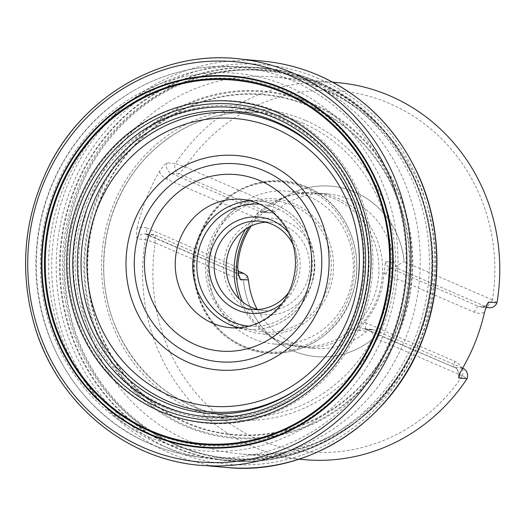 <?xml version="1.0" encoding="UTF-8"?>
<svg xmlns="http://www.w3.org/2000/svg" width="526" height="526" viewBox="0 0 526 526"><rect width="100%" height="100%" fill="white"/><g stroke="black" fill="none" stroke-linecap="round" stroke-linejoin="round"><path stroke-width="0.39" stroke-dasharray="2.63 1.97" d="M496.945 302.746L492.421 299.879A181.187 170.904 95.1 0 0 389.93 103.648A181.187 170.904 95.1 0 0 185.224 166.926L175.368 163.573A189.242 178.498 95.1 0 1 338.1 82.681M304.271 459.652A189.242 178.498 95.1 0 1 252.171 446.383A189.242 178.498 95.1 0 1 145.426 239.586L155.282 242.94A181.187 170.904 95.1 0 0 257.773 439.164A181.187 170.904 95.1 0 0 462.479 375.893L467.003 378.759M462.479 375.893L374.21 337.685A85.554 80.695 95.1 0 1 316.198 356.621A85.554 80.695 -84.9 0 0 374.21 337.685L370.804 329.546L366.813 331.216A77.506 73.107 95.1 0 1 314.259 348.37A77.506 73.107 95.1 0 1 257.135 309.281M247.424 276.143L243.545 281.127A85.554 80.695 95.1 0 0 316.198 356.621L316.198 356.621A85.554 80.695 -84.9 0 1 243.551 281.14L155.282 242.94M152.027 432.398A184.034 173.58 95.1 0 1 113.984 116.785A184.034 173.58 95.1 0 1 391.416 236.851A184.034 173.58 95.1 0 1 152.027 432.398M154.979 242.71L155.374 235.168L147.116 234.425A6.444 2.045 -66.6 0 1 146.905 234.372A6.444 2.045 -66.6 0 1 147.333 228.271A14.498 13.669 -84.9 0 0 137.089 228.238C136.175 232.9 136.201 236.437 137.168 238.85L145.426 239.586A8.054 7.594 95.1 0 1 153.158 234.603A8.054 7.594 95.1 0 1 155.374 235.168L237.844 270.857M137.089 228.238A189.242 178.498 95.1 0 1 159.424 171.542C161.942 167.505 164.5 164.599 167.11 162.836L175.368 163.573A8.054 7.594 95.1 0 0 179.445 174.067L184.843 166.893M185.224 166.926L273.494 205.127A85.554 80.695 95.1 0 1 331.498 186.197A85.554 80.695 -84.9 0 0 273.494 205.127L272.35 212.866L275.558 211.123A77.506 73.107 95.1 0 1 328.112 193.969A77.506 73.107 95.1 0 1 349.455 199.407A77.506 73.107 95.1 0 1 393.941 262.356L395.73 266.261L404.152 261.685A85.554 80.695 -84.9 0 0 331.498 186.197A85.554 80.695 95.1 0 1 404.152 261.685L492.421 299.879M162.606 445.719A196.934 185.757 95.1 0 1 52.679 224.3A196.934 185.757 95.1 0 1 238.85 66.552A196.934 185.757 95.1 0 1 252.033 67.236A196.934 185.757 95.1 0 1 419.446 279.983A196.934 185.757 95.1 0 1 216.83 459.533A196.934 185.757 95.1 0 1 203.733 457.857A196.934 185.757 95.1 0 1 162.606 445.719M237.732 267.392L235.773 266.544L237.726 267.589A14.498 13.669 95.1 0 0 235.773 266.544L147.333 228.271M159.424 171.542A14.498 13.669 -84.9 0 0 166.703 179.096L255.143 217.37A14.498 13.669 -84.9 0 0 257.234 218.073L255.143 217.37A6.444 2.045 -66.6 0 1 259.62 211.597A8.054 7.594 -84.9 0 0 261.843 212.162A8.054 7.594 -84.9 0 0 267.3 210.38L262.868 213.148L257.102 218.218A77.506 73.107 -84.9 0 0 251.191 225.996M462.17 368.93A14.498 13.669 -84.9 0 0 454.891 361.375L366.451 323.102A14.498 13.669 -84.9 0 0 364.36 322.399L366.451 323.102A6.444 2.045 113.4 0 0 366.024 329.204A6.444 2.045 113.4 0 0 366.234 329.256A8.054 7.594 -84.9 0 0 364.018 328.691A8.054 7.594 -84.9 0 0 358.554 330.473L364.492 322.254A77.506 73.107 -84.9 0 0 383.862 273.079L385.683 261.613L393.941 262.356M383.862 273.079L385.821 273.928L383.868 272.882A14.498 13.669 95.1 0 0 385.821 273.928L474.261 312.201A14.498 13.669 -84.9 0 0 484.505 312.234M249.074 227.074A77.506 73.107 95.1 0 1 298.084 193.713A77.506 73.107 95.1 0 1 316.396 192.917A77.506 73.107 95.1 0 1 337.731 198.355A77.506 73.107 95.1 0 1 380.41 288.189A77.506 73.107 95.1 0 1 302.535 347.318A77.506 73.107 95.1 0 1 284.665 343.274A77.506 73.107 95.1 0 1 242.374 301.72M245.471 229.283A76.73 72.371 95.1 0 1 295.257 194.219A76.73 72.371 95.1 0 1 313.378 193.43A76.73 72.371 95.1 0 1 334.503 198.808A76.73 72.371 95.1 0 1 376.748 287.742A76.73 72.371 95.1 0 1 299.662 346.272A76.73 72.371 95.1 0 1 281.969 342.268A76.73 72.371 95.1 0 1 239.225 298.906M308.94 196.514A76.73 72.371 95.1 0 1 351.19 285.447A76.73 72.371 95.1 0 1 274.099 343.978A76.73 72.371 95.1 0 1 208.875 261.087A76.73 72.371 95.1 0 1 287.814 191.135A76.73 72.371 95.1 0 1 308.94 196.514M286.861 221.768A48.32 45.571 -84.9 0 0 224.004 273.112A48.32 45.571 -84.9 0 0 296.848 304.633A48.32 45.571 -84.9 0 0 286.861 221.768M265.827 222.196A44.289 41.778 95.1 0 1 271.863 222.274A44.289 41.778 95.1 0 1 284.06 225.378A44.289 41.778 95.1 0 1 308.446 276.715A44.289 41.778 95.1 0 1 263.947 310.498A44.289 41.778 95.1 0 1 257.99 309.505M288.827 292.232A44.289 41.778 -84.9 0 0 293.1 244.682M288.55 232.597A48.32 45.571 95.1 0 1 282.206 303.311M272.35 212.866L267.879 212.34L179.445 174.067L171.18 173.324A8.054 7.594 95.1 0 1 167.11 162.836M370.804 329.546L374.492 329.999L462.63 368.141M489.219 307.736A8.054 7.594 95.1 0 1 487.004 307.171L398.563 268.898L395.73 266.261M462.755 375.906L462.933 368.272M487.102 304.554A8.054 7.594 95.1 0 1 480.961 306.993A8.054 7.594 95.1 0 1 478.739 306.428L487.004 307.171L492.619 300.096M244.531 59.55A204.095 192.503 -84.9 0 0 26.609 244.735A204.095 192.503 -84.9 0 0 208.079 465.753M262.868 61.115A204.003 192.417 -84.9 0 0 52.567 247.062A204.003 192.417 -84.9 0 0 226.397 467.482M318.651 78.65A200.597 189.209 -84.9 0 0 57.715 291.798A200.597 189.209 -84.9 0 0 360.113 422.674A200.597 189.209 -84.9 0 0 318.651 78.65M317.605 81.76A197.257 186.059 95.1 0 1 358.384 420.057A197.257 186.059 95.1 0 1 61.016 291.358A197.257 186.059 95.1 0 1 317.605 81.76M316.836 84.331A194.502 183.456 -84.9 0 0 63.824 291.003A194.502 183.456 -84.9 0 0 357.042 417.9A194.502 183.456 -84.9 0 0 316.836 84.331M311.898 103.274A174.277 164.382 -84.9 0 0 85.199 288.458A174.277 164.382 -84.9 0 0 347.923 402.16A174.277 164.382 -84.9 0 0 311.898 103.274M311.701 104.016A173.488 163.639 -84.9 0 0 86.027 288.36A173.488 163.639 -84.9 0 0 347.561 401.542A173.488 163.639 -84.9 0 0 311.701 104.016M310.932 106.337A170.989 161.278 95.1 0 1 346.272 399.589A170.989 161.278 95.1 0 1 88.499 288.031A170.989 161.278 95.1 0 1 310.932 106.337M310.728 106.85A170.437 160.759 -84.9 0 0 89.025 287.952A170.437 160.759 -84.9 0 0 345.957 399.149A170.437 160.759 -84.9 0 0 310.728 106.85M305.402 120.395A155.801 146.958 -84.9 0 0 102.728 285.953A155.801 146.958 -84.9 0 0 337.607 387.603A155.801 146.958 -84.9 0 0 305.402 120.395M303.16 123.34A152.527 143.868 -84.9 0 0 260.16 112.551L260.16 112.551A152.527 143.868 -84.9 0 0 104.24 251.698A152.527 143.868 -84.9 0 0 232.893 416.382L232.893 416.382A152.527 143.868 -84.9 0 0 387.024 300.642A152.527 143.868 -84.9 0 0 303.16 123.34M241.539 111.933L260.16 112.551C208.967 107.817 156.275 135.129 128.042 181.148C111.906 207.277 103.813 235.891 103.773 266.984C102.609 342.623 161.942 411.141 232.893 416.382L214.457 413.679A151.692 143.079 -84.9 0 0 360.211 293.607A151.692 143.079 -84.9 0 0 275.821 121.69M165.072 406.144A155.42 146.596 95.1 0 1 132.946 139.594A155.42 146.596 95.1 0 1 367.24 240.993A155.42 146.596 95.1 0 1 165.072 406.144M323.819 156.176A150.088 141.566 95.1 0 1 303.298 384.789M161.337 411.812A161.679 152.501 95.1 0 1 127.917 134.524A161.679 152.501 95.1 0 1 371.658 240.007A161.679 152.501 95.1 0 1 161.337 411.812M150.028 437.461A189.498 178.741 95.1 0 1 110.861 112.465A189.498 178.741 95.1 0 1 396.532 236.102A189.498 178.741 95.1 0 1 150.028 437.461M319.538 83.68A195.429 184.33 95.1 0 1 359.935 418.847A195.429 184.33 95.1 0 1 65.323 291.345A195.429 184.33 95.1 0 1 319.538 83.68M319.723 84.206A194.903 183.837 -84.9 0 0 79.005 191.24A194.903 183.837 -84.9 0 0 177.558 445.108A194.903 183.837 -84.9 0 0 418.275 338.073A194.903 183.837 -84.9 0 0 319.723 84.206M188.065 440.63A189.242 178.498 95.1 0 1 83.864 221.295A189.242 178.498 95.1 0 1 274 76.927A189.242 178.498 95.1 0 1 434.864 281.371A189.242 178.498 95.1 0 1 240.165 453.899A189.242 178.498 95.1 0 1 188.065 440.63M164.053 407.341A156.761 147.865 95.1 0 1 131.651 138.489A156.761 147.865 95.1 0 1 367.97 240.763A156.761 147.865 95.1 0 1 164.053 407.341M149.759 443.609A195.942 184.817 95.1 0 1 40.39 223.313A195.942 184.817 95.1 0 1 225.615 66.361A195.942 184.817 95.1 0 1 405.296 278.714A195.942 184.817 95.1 0 1 190.675 455.687A195.942 184.817 95.1 0 1 149.759 443.609M317.835 82.082A196.934 185.757 -84.9 0 0 263.618 68.275A196.934 185.757 -84.9 0 0 65.75 218.507A196.934 185.757 -84.9 0 0 174.185 446.758A196.934 185.757 -84.9 0 0 228.409 460.572A196.934 185.757 -84.9 0 0 426.27 310.34A196.934 185.757 -84.9 0 0 317.835 82.082M255.143 217.37L257.102 218.218M366.451 323.102L364.492 322.254M358.554 330.473L366.813 331.216M267.3 210.38L275.558 211.123M307.02 187.486A85.975 81.089 -84.9 0 0 200.833 234.701A85.975 81.089 -84.9 0 0 244.307 346.68A85.975 81.089 -84.9 0 0 350.487 299.465A85.975 81.089 -84.9 0 0 307.02 187.486M294.238 203.694A67.867 64.014 -84.9 0 0 205.955 275.808A67.867 64.014 -84.9 0 0 308.262 320.084A67.867 64.014 -84.9 0 0 294.238 203.694M305.409 188.025A85.251 80.412 95.1 0 1 323.03 334.24A85.251 80.412 95.1 0 1 194.508 278.616A85.251 80.412 95.1 0 1 305.409 188.025M293.232 205.587A65.796 62.061 95.1 0 1 306.829 318.427A65.796 62.061 95.1 0 1 207.645 275.499A65.796 62.061 95.1 0 1 293.232 205.587M249.008 326.14A61.2 57.728 -84.9 0 0 312.082 270.351A61.2 57.728 -84.9 0 0 259.956 204.226M250.363 200.827A64.422 60.766 95.1 0 1 259.279 200.932C274.329 202.464 287.13 208.894 297.677 220.23C310.669 235.129 316.093 252.69 313.963 272.928C311.372 291.279 303.015 306.027 288.886 317.185C276.505 326.403 262.796 330.427 247.759 329.263L230.27 327.691A64.422 60.766 -84.9 0 0 296.546 268.957A64.422 60.766 -84.9 0 0 241.782 199.361L259.279 200.932A64.422 60.766 95.1 0 1 314.042 270.528A64.422 60.766 95.1 0 1 247.759 329.263A64.422 60.766 95.1 0 1 238.968 327.777M137.168 238.85A8.054 7.594 95.1 0 1 144.9 233.86A8.054 7.594 95.1 0 1 147.116 234.425L235.556 272.698A6.444 2.045 -66.6 0 1 235.346 272.646A6.444 2.045 -66.6 0 1 235.773 266.544M267.879 212.34L259.62 211.597L171.18 173.324A6.444 2.045 113.4 0 0 166.703 179.096M238.173 272.935L235.556 272.698A8.054 7.594 95.1 0 1 238.804 275.414M462.571 368.239L454.674 367.529L366.234 329.256L374.492 329.999M459.336 374.933A8.054 7.594 95.1 0 0 454.674 367.529A6.444 2.045 -66.6 0 1 454.464 367.477A6.444 2.045 -66.6 0 1 454.891 361.375M398.563 268.898L390.305 268.155A6.444 2.045 113.4 0 0 385.821 273.928M474.261 312.201A6.444 2.045 113.4 0 1 478.739 306.428L390.305 268.155A8.054 7.594 95.1 0 1 385.683 261.613M242.479 59.287L245.169 59.635M206.014 465.648L208.717 465.78M332.78 82.207L274 76.927C326.889 81.326 377.175 113.623 405.717 163.152C433.634 210.308 440.117 272.198 422.293 325.837C396.854 407.86 316.685 462.334 240.165 453.899L298.952 459.178M238.85 66.552L225.615 66.361C185.007 66.138 148.023 78.407 114.655 103.162C69.905 136.536 40.476 191.543 36.564 248.995C29.39 331.025 77.21 413.528 149.601 443.563C162.836 449.283 176.526 453.327 190.675 455.687L203.733 457.857M216.83 459.533L228.409 460.572C309.005 469.133 390.917 415.224 419.518 335.496C458.159 239.771 410.405 119.323 318.361 82.214C300.813 74.639 282.567 69.991 263.618 68.275L252.033 67.236M328.112 193.969L316.396 192.917M314.259 348.37L302.535 347.318M281.969 342.268L284.665 343.274M295.257 194.219L298.084 193.713M313.378 193.43L287.814 191.135M299.662 346.272L274.099 343.978M271.863 222.274L259.877 221.196M263.947 310.498L251.954 309.426M306.743 187.059C343.504 201.307 367.385 250.376 352.262 294.744C337.363 345.457 274.519 369.929 232.577 341.216C196.066 319.131 182.68 266.103 202.714 227.778C221.729 187.572 270.285 169.99 306.743 187.059M239.356 277.084L235.346 272.646L144.9 233.86L153.158 234.603M458.725 376.925C458.692 371.014 457.272 367.865 454.464 367.477L364.018 328.691L372.493 329.454M487.852 303.029C486.366 305.711 484.065 307.033 480.961 306.993L485.925 307.44M270.311 212.925L261.843 212.162L265.893 211.209"/><path stroke-width="0.79" d="M332.78 82.207L338.1 82.681A189.242 178.498 95.1 0 1 496.945 302.746A8.054 7.594 95.1 0 1 489.219 307.736L485.925 307.44M496.945 302.746L488.483 302.095L486.958 304.876L484.505 312.234A189.242 178.498 95.1 0 1 462.17 368.93L460.079 373.046L458.619 377.911L467.003 378.759A189.242 178.498 95.1 0 1 304.271 459.652L298.952 459.178M251.191 225.996A77.506 73.107 -84.9 0 0 237.732 267.392L238.554 274.552L240.178 279.24L248.436 279.983L247.424 276.143L243.814 273.441L238.173 272.935M257.135 309.281A77.506 73.107 95.1 0 1 248.436 279.983M242.374 301.72A77.506 73.107 95.1 0 1 249.074 227.074M239.225 298.906A76.73 72.371 95.1 0 1 245.471 229.283M257.99 309.505A44.289 41.778 95.1 0 1 226.298 262.652A44.289 41.778 95.1 0 1 265.827 222.196M293.1 244.682A44.289 41.778 -84.9 0 0 272.067 224.306A44.289 41.778 -84.9 0 0 259.877 221.196A44.289 41.778 -84.9 0 0 215.377 254.985A44.289 41.778 -84.9 0 0 239.764 306.316A44.289 41.778 -84.9 0 0 251.954 309.426A44.289 41.778 -84.9 0 0 288.827 292.232M282.206 303.311A48.32 45.571 95.1 0 1 236.963 309.926A48.32 45.571 95.1 0 1 217.435 237.594A48.32 45.571 95.1 0 1 288.55 232.597M237.844 270.857L243.814 273.441M462.63 368.141L462.933 368.272A8.054 7.594 95.1 0 1 467.003 378.759M284.224 92.162A183.272 172.87 -84.9 0 0 45.821 286.907A183.272 172.87 -84.9 0 0 322.109 406.486A183.272 172.87 -84.9 0 0 284.224 92.162M283.981 92.938A182.443 172.087 95.1 0 1 321.688 405.835A182.443 172.087 95.1 0 1 46.65 286.801A182.443 172.087 95.1 0 1 283.981 92.938M285.072 89.801A185.823 175.27 -84.9 0 0 43.349 287.249A185.823 175.27 -84.9 0 0 323.477 408.485A185.823 175.27 -84.9 0 0 285.072 89.801M285.27 89.288A186.375 175.789 -84.9 0 0 42.83 287.327A186.375 175.789 -84.9 0 0 323.792 408.919A186.375 175.789 -84.9 0 0 285.27 89.288M290.556 75.849A200.886 189.478 95.1 0 1 332.077 420.373A200.886 189.478 95.1 0 1 29.239 289.307A200.886 189.478 95.1 0 1 290.556 75.849M292.778 72.976A204.095 192.503 -84.9 0 0 244.531 59.55L244.531 59.55C165.48 47.721 82.155 94.621 46.748 170.799C23.775 220.164 19.515 271.087 33.966 323.562C56.019 403.639 129.034 463.314 208.079 465.753L208.079 465.753A204.095 192.503 -84.9 0 0 406.085 305.396A204.095 192.503 -84.9 0 0 292.778 72.976M206.014 465.648L226.397 467.482A204.003 192.417 -84.9 0 0 430.991 311.609A204.003 192.417 -84.9 0 0 318.618 75.382A204.003 192.417 -84.9 0 0 262.868 61.115L242.479 59.287M275.821 121.69A151.692 143.079 -84.9 0 0 241.539 111.933A151.692 143.079 -84.9 0 0 77.993 249.344A151.692 143.079 -84.9 0 0 214.457 413.679C264.17 415.829 314.075 387.866 340.697 342.84C356.582 316.093 364.137 286.992 363.374 255.544C362.204 197.48 326.383 142.855 275.716 121.657C264.723 116.904 253.328 113.662 241.539 111.933M275.795 118.363A155.157 146.346 -84.9 0 0 73.969 283.231A155.157 146.346 -84.9 0 0 307.861 384.453A155.157 146.346 -84.9 0 0 275.795 118.363M276.84 115.26A158.49 149.489 -84.9 0 0 70.675 283.672A158.49 149.489 -84.9 0 0 309.597 387.07A158.49 149.489 -84.9 0 0 276.84 115.26M277.689 112.656A161.291 152.132 95.1 0 1 311.03 389.266A161.291 152.132 95.1 0 1 67.88 284.04A161.291 152.132 95.1 0 1 277.689 112.656M303.298 384.789A150.088 141.566 95.1 0 1 167.952 401.292A150.088 141.566 95.1 0 1 92.057 205.791A150.088 141.566 95.1 0 1 277.432 123.367A150.088 141.566 95.1 0 1 323.819 156.176M259.956 204.226A61.2 57.728 -84.9 0 0 198.552 250.974A61.2 57.728 -84.9 0 0 232.262 321.853A61.2 57.728 -84.9 0 0 249.008 326.14M212.53 323.174A64.422 60.766 -84.9 0 0 230.27 327.691C243.268 328.776 255.472 325.561 266.873 318.052C283.12 306.638 292.535 290.424 295.125 269.404C296.421 254.762 293.574 241.27 286.591 228.928C275.795 211.301 260.863 201.445 241.782 199.361A64.422 60.766 -84.9 0 0 177.058 248.509A64.422 60.766 -84.9 0 0 212.53 323.174M238.968 327.777A64.422 60.766 95.1 0 1 230.02 324.739A64.422 60.766 95.1 0 1 193.627 254.709A64.422 60.766 95.1 0 1 250.363 200.827M462.933 368.272L462.571 368.239M459.336 374.933A8.054 7.594 95.1 0 1 458.744 378.023M488.687 302.009A8.054 7.594 95.1 0 1 487.102 304.554M238.804 275.414A8.054 7.594 95.1 0 1 240.178 279.24M195.725 344.826A88.578 83.555 95.1 0 1 177.42 192.904A88.578 83.555 95.1 0 1 310.958 250.698A88.578 83.555 95.1 0 1 195.725 344.826M191.793 354.8A99.361 93.72 -84.9 0 0 321.044 249.225A99.361 93.72 -84.9 0 0 171.259 184.396A99.361 93.72 -84.9 0 0 191.793 354.8M266.8 163.119A107.62 101.511 95.1 0 1 321.222 303.305A107.62 101.511 95.1 0 1 188.301 362.407A107.62 101.511 95.1 0 1 133.88 222.228A107.62 101.511 95.1 0 1 266.8 163.119M275.775 128.719A144.354 136.155 -84.9 0 0 88 282.1A144.354 136.155 -84.9 0 0 305.613 376.281A144.354 136.155 -84.9 0 0 275.775 128.719M244.998 59.616L244.531 59.55M208.546 465.773L208.079 465.753M226.397 467.482C309.656 476.175 394.467 419.866 423.7 336.601C442.918 285.079 441.09 225.562 418.755 175.908C397.321 129.192 363.979 95.693 318.736 75.415C300.819 67.676 282.199 62.91 262.868 61.115"/></g></svg>

